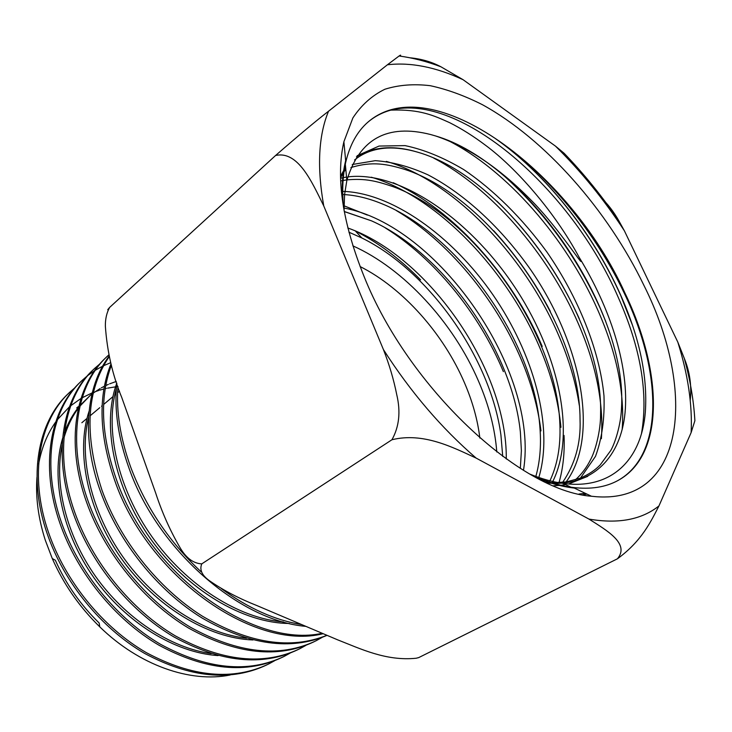 <?xml version="1.0" encoding="UTF-8"?>
<svg xmlns="http://www.w3.org/2000/svg" width="732" height="732" viewBox="0 0 732 732"><rect width="100%" height="100%" fill="white"/><g stroke="black" fill="none" stroke-linecap="round" stroke-linejoin="round"><path stroke-width="1.1" d="M107.723 309.728L109.617 307.431C106.68 312.774 105.262 319.015 105.362 326.152C107.11 351.415 112.582 375.214 121.777 397.54L155.559 492.691C161.928 512.171 169.925 530.206 179.55 546.786C185.736 557.757 193.147 563.448 201.776 563.869C199.223 570.008 202.169 575.901 210.615 581.537C224.019 590.669 239.391 598.657 256.749 605.51L337.562 639.805C360.3 648.68 386.121 661.353 416.179 658.233L418.686 657.611L617.433 558.8C630.06 543.73 606.901 530.48 588.958 519.079C618.229 524.112 641.552 519.729 658.946 505.94L691.127 432.585C692.463 404.796 688.025 374.628 677.795 342.073L624.387 230.79C604.065 199.571 581.089 171.343 555.46 146.107L463.063 79.697C435.769 67.051 410.551 62.074 387.411 64.782L399.105 55.98C400.788 54.827 401.09 54.863 400.029 56.099M109.617 307.431L275.598 155.477C298.729 135.338 316.38 120.588 328.54 111.218C318.475 135.512 316.883 167.088 323.754 205.939L383.422 349.567C410.506 391.904 441.405 428.074 476.139 458.095L588.958 519.079M387.411 64.782L328.54 111.218M364.262 276.961C408.612 387.75 520.059 491.181 591.447 496.241C685.555 507.395 697.386 391.876 644.004 285.544C607.716 210.249 545.358 139.272 482.452 104.722C464.573 95.691 447.179 89.35 430.27 85.699C413.855 83.722 398.73 84.903 384.904 89.24C372.057 95.471 361.379 105.042 352.87 117.944L343.884 141.734C335.668 177.638 342.457 222.711 364.262 276.961M201.776 563.869L391.94 439.749C399.196 426.756 400.797 411.732 396.753 394.694C393.743 379.597 389.296 364.554 383.422 349.567M323.754 205.939C311.795 181.692 298.061 150.536 275.598 155.477M555.46 146.107L564.097 153.253L577.511 167.747M409.947 57.782C421.412 58.88 431.761 61.9 441.003 66.832L463.063 79.697M600.762 197.375C607.642 203.835 613.663 211.612 618.796 220.725L624.387 230.79M677.795 342.073L684.274 358.314C689.8 371.801 691.777 385.773 690.23 400.248M694.238 411.732L694.888 420.699L691.127 432.585M658.946 505.94C651.077 521.083 642.001 540.884 617.433 558.8M418.686 657.611L418.146 657.766M476.139 458.095C452.907 447.371 423.334 432.026 391.94 439.749M641.507 433.445C648.451 393.148 640.656 347.691 618.11 297.082C571.463 189.359 460.282 92.15 390.861 110.12C382.095 112.527 374.317 116.653 367.51 122.509M345.65 160.674L345.184 162.65C342.686 173.566 341.725 185.809 342.32 199.379M529.995 474.153C545.322 481.345 559.669 485.783 573.037 487.475C590.651 489.562 605.629 487.247 617.954 480.512C665.361 454.837 662.753 371.334 624.799 292.736C570.292 171.736 431.23 67.079 367.784 122.262C357.216 131.522 349.887 144.78 345.779 162.037C342.759 175.168 341.99 190.164 343.464 207.028M617.625 480.686C664.729 454.782 662.057 371.508 624.222 293.111C595.162 231.605 546.465 172.679 495.143 138.394C545.276 173.53 592.764 232.73 620.416 294.538C639.475 337.178 647.783 376.376 645.331 412.134C641.607 459.165 611.934 490.257 562.89 483.358C552.541 481.921 541.625 478.884 530.151 474.226M508.447 148.322C553.484 184.025 595.455 238.778 620.681 295.417L632.329 324.871M622.163 429.647C624.844 392.874 616.747 353.071 597.861 310.24C566.175 238.092 506.681 170.034 447.874 140.407M344.058 143.573L343.29 144.424M343.079 145.485L344.113 144.177M503.799 175.625C544.709 212.445 576.898 256.767 600.368 308.611L605.757 321.476M601.384 438.697C603.79 402.801 596.022 364.271 578.079 323.096C547.865 253.446 490.989 187.895 433.683 158.085M496.946 201.199C531.578 234.963 559.019 274.125 579.277 318.676M579.305 405.363C575.773 382.488 568.929 359.256 558.763 335.649C524.258 254.681 452.047 180.09 386.304 161.397M493.697 230.708C516.142 255.157 535.019 282.021 550.327 311.32M560.95 427.287C558.424 401.438 551.406 374.976 539.877 347.92C506.581 268.864 436.354 196.24 371.316 177.217M393.212 182.716C452.687 209.215 512.007 275.232 542.211 346.401M540.966 430.883C538.057 407.596 531.542 383.934 521.422 359.906C495.674 298.61 447.755 241.048 396.277 210.523M503.378 371.627C479.094 313.195 434.204 258.341 385.114 227.78M344.013 205.802L367.382 215.089M536.785 477.859C549.32 483.093 561.151 486.414 572.259 487.823L574.272 488.061M582.8 494.85L586.927 494.091M585.326 493.322L578.975 494.036M588.784 495.884L589.553 495.344M589.891 495.5L589.205 495.948M564.043 435.458C564.775 452.687 563.091 468.434 558.983 482.708M496.79 451.964C495.024 428.851 488.921 405.208 478.472 381.033C453.337 322.583 404.009 268.699 352.861 245.851M479.853 438.056C477.685 420.04 472.607 401.722 464.619 383.111C443.574 333.856 402.975 288.088 360.08 266.54M355.267 230.928L355.359 230.973C378.353 242.713 400.102 259.018 420.598 279.88M344.04 210.377L344.571 194.63L346.849 180.429C359.421 138.815 387.365 123.516 430.663 134.542L435.513 135.932C467.382 146.592 498.803 167.573 529.794 198.875C559.797 228.503 588.986 276.193 579.067 257.17C554.261 211.017 515.767 167.774 486.011 145.641C473.696 136.344 461.581 128.686 449.658 122.674C434.158 115.757 420.342 109.022 390.861 110.12M301.721 624.597C275.031 620.269 248.249 608.265 221.357 588.592M200.943 571.646C169.092 541.717 145.686 506.901 130.726 467.217C120.341 438.431 116.077 411.503 117.925 386.432M322.208 633.29C252.952 648.717 148.395 573.604 116.178 478.874C101.089 435.092 99.497 397.202 111.401 365.186M326.948 635.303C290.531 649.879 249.008 643.51 202.38 616.179C158.414 588.51 120.066 540.372 101.986 490.23C83.887 434.771 86.303 390.229 109.242 356.612M322.126 637.407L315.94 640.829C279.944 658.013 238.12 653.493 190.476 627.26C145.622 600.542 106.277 552.12 88.16 501.301C66.548 441.488 76.512 384.163 107.503 356.1L108.848 354.864M305.894 645.377L299.791 648.744C263.886 665.836 222.4 661.554 175.323 635.879C130.982 609.701 92.333 562.149 74.673 512.098C53.592 453.135 63.766 396.415 94.693 368.361L99.955 363.831M290.018 653.173L284.062 656.448C248.285 673.486 207.129 669.441 160.61 644.334C116.836 618.76 78.727 571.966 61.515 522.63C40.946 464.491 51.332 408.365 82.167 380.356L87.291 375.928M88.041 375.333L94.538 370.74M95.37 370.218L102.617 366.183M103.56 365.726L110.733 362.669M274.5 660.795L268.69 663.979C233.014 680.952 192.187 677.155 146.217 652.569C102.956 627.516 65.468 581.528 48.678 532.914C28.612 475.663 39.162 420.003 69.924 392.078L74.911 387.75M230.15 675.014C190.457 683.066 139.245 665.425 99.79 626.876C79.477 607.029 63.638 584.246 52.265 558.516L45.293 540.189C38.274 518.229 35.502 497.229 36.975 477.2M38.64 463.987C41.66 447.728 47.333 433.737 55.687 422.016M57.389 419.701L69.366 406.891M70.684 405.775L80.95 398.492M82.176 397.769L92.223 392.846M95.187 391.684L98.893 390.421M99.863 390.119L103.917 388.994M105.234 388.674L106.378 388.408M107.549 388.152L115.546 386.844M289.378 623.472C243.152 623.252 186.751 589.791 150.243 538.368C113.707 486.945 101.602 424.258 116.818 383.111M252.979 639.96C208.254 638.386 155.523 606.654 121.402 558.58C87.291 510.497 75.561 451.644 89.075 411.247M218.109 655.598C175.03 652.825 125.849 622.731 93.971 577.822C62.138 532.887 50.746 477.749 62.613 438.294M64.453 432.713C67.966 423.069 72.669 414.577 78.544 407.239M80.099 405.354L90.448 395.198L79.907 406.178M89.652 395.884L91.921 394.072M93.303 393.029L100.128 388.555M101.291 387.887L104.411 386.24M105.765 385.572L108.363 384.392M109.599 383.861L116.269 381.445M52.265 558.516L55.339 560.236C65.926 583.971 80.538 604.897 99.168 623.005L99.79 626.876M68.579 393.368C37.844 421.312 27.285 476.843 47.296 534.021C64.059 582.562 101.4 628.395 144.625 653.429C190.53 677.96 231.312 681.757 266.979 664.821M82.167 380.356L80.822 381.637C49.977 409.636 39.592 465.772 60.106 523.764C77.263 573 115.281 619.702 159.009 645.231C205.463 670.292 246.583 674.309 282.378 657.272L284.062 656.448M94.693 368.361L93.321 369.678C62.412 397.696 52.192 454.389 73.227 513.26C90.823 563.219 129.436 610.708 173.704 636.813C220.698 662.414 262.148 666.678 298.034 649.604M108.867 354.965L106.113 357.436C75.121 385.508 65.111 442.741 86.678 502.491C104.694 553.145 144.012 601.567 188.783 628.193C236.345 654.362 278.114 658.873 314.101 641.735M109.132 356.155C85.983 386.414 81.115 438.212 100.467 491.447C118.657 541.982 157.536 590.477 201.94 617.945C249.026 645.029 290.732 650.83 327.058 635.349M111.026 363.786C97.942 396.186 99.131 434.964 114.613 480.119C147.196 576.157 253.949 651.334 323.151 633.692M116.827 383.129C114 409.353 118.099 437.809 129.125 468.498C157.49 549.503 239.062 620.8 305.912 626.372M283.44 621.944C238.769 618.421 186.523 585.426 152.082 536.913C117.66 488.372 104.621 429.593 116.333 388.646M246.51 638.203C203.642 633.454 155.175 602.308 123.168 557.217C91.207 512.08 78.599 457.28 88.59 417.386M211.127 653.603C170.199 647.756 125.373 618.384 95.654 576.514C66.008 534.589 53.82 483.632 62.183 445.001M63.922 438.02C67.198 426.701 71.992 416.783 78.315 408.255M435.513 135.932C526.052 162.202 628.019 308.739 621.486 408.621C620.818 425.173 614.843 443.647 610.735 450.537L600.277 464.829C595.308 470.063 588.656 474.492 580.33 478.106L566.33 481.921L552.019 482.818M587.769 476.331L568.554 483.98M565.488 484.593L560.941 485.261M559.404 485.417L553.557 485.764M356.438 156.822C373.412 146.565 393.743 144.991 417.432 152.11C505.885 177.162 603.891 315.538 600.579 414.468C600.661 431.459 595.134 451.159 590.797 459.22C586.744 467.428 581.583 474.309 575.325 479.872M350.903 167.582C372.524 160.93 387.219 164.142 404.851 169.44C489.973 196.835 580.119 324.185 580.055 419.747C580.943 443.189 575.114 464.07 562.597 482.415M346.977 179.88C365.561 178.187 376.596 181.124 393.002 186.633C474.281 215.977 556.924 332.758 559.889 424.459C560.794 446.566 557.29 465.735 549.366 481.958M342.759 194.502C355.203 195.06 368.251 198.134 381.884 203.743C458.827 234.661 534.259 341.213 540.006 428.586C541.296 446.2 539.877 462.258 535.751 476.761M344.241 211.475L371.508 220.844C443.629 252.915 512.08 349.512 520.37 432.09L521.385 450.711L520.333 468.379M355.359 230.973L361.892 238.001L348.908 232.19L361.892 238.001C428.714 270.813 490.349 357.591 500.917 434.945L502.728 456.411M579.067 257.17C609.93 307.559 628.138 363.52 625.366 408.767C622.593 453.135 596.617 484.154 553.831 483.367M551.681 483.285L547.179 482.974M340.536 176.183L343.674 170.547M344.333 169.522L345.641 167.61M357.152 155.733L379.039 146.061L405.052 145.613C423.846 149.52 443.4 157.508 463.704 169.577C493.441 189.68 522.337 218.337 546.905 252.028C578.042 297.082 599.554 349.923 603.982 395.82C604.788 418.64 601.96 438.825 595.482 456.384L580.467 478.051M352.238 164.526L375.242 160.674C391.849 161.763 409.435 166.484 428 174.847C465.085 194.236 501.447 228.164 530.7 269.788C580.696 342.274 600.368 435.494 566.101 481.958M340.581 178.279L342.777 177.775M343.326 177.656L346.529 177.08M347.737 176.906C398.839 170.565 467.904 217.816 513.013 284.501C557.967 350.582 577.365 434.003 552.12 482.818M341.405 191.372L342.137 191.372M342.722 191.381C391.739 192.708 451.909 235.548 492.892 294.731C533.445 353.455 554.087 426.573 538.825 477.484M343.619 207.998C437.333 224.523 539.795 370.996 523.471 470.319M347.828 227.991C428.778 256.484 507.34 369.752 506.269 458.973M345.779 162.037L343.884 141.734M573.037 487.475L591.447 496.241M364.563 213.991L364.097 213.543M546.09 482.47L549.924 482.736M340.572 177.766L343.345 172.844M343.994 171.837L345.797 169.248M354.562 159.979C363.292 152.805 374.107 148.834 386.999 148.056C396.497 147.626 406.644 148.98 417.432 152.11M345.22 170.053L345.843 169.742M340.682 180.96L342.539 180.575M343.088 180.475L346.794 179.907M371.508 220.844L344.26 211.575M562.89 483.358L570.905 487.183M346.849 180.429L345.321 164.142M684.274 358.314C690.194 379.78 693.735 400.578 694.888 420.699M441.012 66.822C427.067 61.506 413.104 57.892 399.105 55.98M564.097 153.253C583.99 173.941 602.216 196.432 618.796 220.725M81.847 422.739L86.989 418.42M90.073 415.84L99.781 407.687M101.528 406.223L102.151 405.702M103.651 404.448L112.92 396.662M114.704 395.17L116.049 394.036M117.587 392.755L119.526 391.126M68.607 393.34L69.924 392.078M106.094 357.445L107.503 356.1M76.686 407.971L78.26 406.626"/></g></svg>
